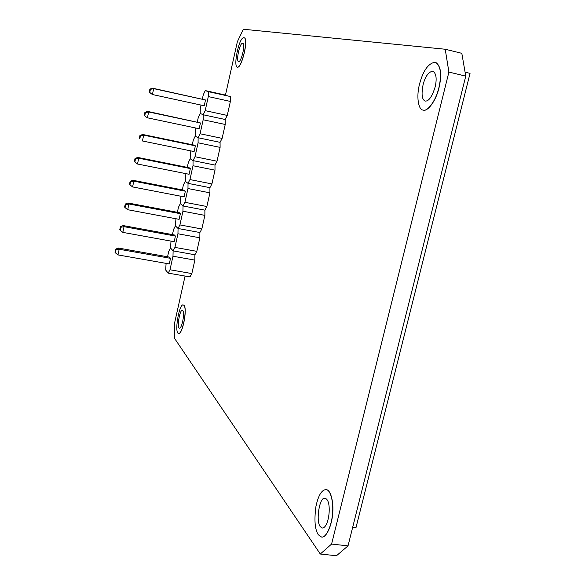 <?xml version="1.0" encoding="UTF-8"?>
<svg xmlns="http://www.w3.org/2000/svg" width="585" height="585" viewBox="0 0 585 585"><rect width="100%" height="100%" fill="white"/><g stroke="black" fill="none" stroke-linecap="round" stroke-linejoin="round"><path stroke-width="0.88" d="M205.503 99.976L152.656 88.203L153.679 88.635L152.414 94.521L204.223 105.775L205.503 99.976L153.679 88.635L150.425 89.322L149.76 92.445L149.226 92.203L149.892 89.088L150.425 89.322M149.226 92.203L152.414 94.521L149.76 92.445M149.892 89.088L152.656 88.203M202.337 99.07L203.295 94.741L205.262 90.587L227.031 95.406L226.951 95.779M201.013 105.081L200.253 108.539L200.216 113.439L203.2 114.77L225.181 119.494L227.258 115.42L205.196 110.653L203.2 114.77L203.178 119.764L225.232 124.473L225.181 119.494L203.2 114.77L200.216 113.439L198.278 117.475L197.291 121.958M205.196 110.653L208.304 96.584L230.388 101.439L230.322 96.525L208.311 91.655L208.304 96.584M208.311 91.655L205.262 90.587M230.388 101.439L227.258 115.42M225.064 95.362L221.832 94.251M200.428 122.96L147.676 111.406L148.67 111.954L147.413 117.812L199.149 128.737L200.428 122.96L148.67 111.954L145.431 112.62L144.766 115.735L144.246 115.428L144.912 112.327L145.431 112.62M144.246 115.428L146.433 117.234L144.766 115.735M144.912 112.327L147.676 111.406M195.375 145.826L194.169 145.124L142.725 134.484L143.691 135.15L142.44 140.97L194.103 151.566L195.375 145.826L143.691 135.15L140.466 135.8L139.808 138.894L139.303 138.528L139.961 135.442L140.466 135.8M139.303 138.528L139.808 138.894M139.961 135.442L142.725 134.484M190.352 168.568L189.174 167.756L137.804 157.445L138.74 158.213L137.497 164.005L189.087 174.279L190.352 168.568L138.74 158.213L135.53 158.849L134.872 161.928L134.382 161.504L135.04 158.44L135.53 158.849M134.872 161.928L137.497 164.005M135.04 158.44L137.804 157.445M185.35 191.193L184.202 190.271L132.905 180.275L133.819 181.16L132.583 186.922L184.092 196.867L185.35 191.193L133.819 181.16L130.616 181.774L129.958 184.838L129.482 184.355L130.141 181.306L130.616 181.774M129.958 184.838L132.583 186.922M130.141 181.306L132.905 180.275M180.377 213.693L179.259 212.669L128.035 202.988L128.919 203.975L127.691 209.708L179.127 219.338L180.377 213.693L128.919 203.975L125.731 204.582L125.08 207.624L124.62 207.09L125.263 204.048L125.731 204.582M125.08 207.624L127.691 209.708M125.263 204.048L128.035 202.988M175.434 236.077L174.337 234.951L123.186 225.576L124.049 226.673L122.828 232.377L174.191 241.693L175.434 236.077L124.049 226.673L120.868 227.258L120.225 230.285L119.771 229.693L120.422 226.673L120.868 227.258M120.225 230.285L122.828 232.377M120.422 226.673L123.186 225.576M170.513 258.336L169.445 257.108L118.367 248.047L119.201 249.247L117.987 254.921L169.277 263.93L170.513 258.336L119.201 249.247L116.035 249.817L115.391 252.83L114.96 252.186L115.603 249.181L116.035 249.817M115.391 252.83L117.987 254.921M115.603 249.181L118.367 248.047M195.946 128.056L195.251 131.208L195.2 136.166L198.118 137.76L220.07 142.338L222.117 138.374L200.085 133.753L198.118 137.76L198.081 142.813L220.099 147.383L220.07 142.338L198.118 137.76L195.2 136.166L193.291 140.1L192.268 144.729M200.085 133.753L203.178 119.764M225.232 124.473L222.117 138.374M190.907 150.908L190.279 153.753L190.213 158.769L193.065 160.619L214.98 165.065L217.006 161.211L195.002 156.729L193.065 160.619L193.006 165.738L214.995 170.169L214.98 165.065L193.065 160.619L190.213 158.769L188.326 162.593L187.273 167.376M195.002 156.729L198.081 142.813M220.099 147.383L217.006 161.211M185.891 173.643L185.255 181.255L188.034 183.361L209.927 187.675L211.916 183.924L189.949 179.573L188.034 183.361L187.968 188.538L209.927 192.831L209.927 187.675L188.034 183.361L185.255 181.255L183.39 184.977L182.308 189.906M189.949 179.573L193.006 165.738M214.995 170.169L211.916 183.924M180.904 196.253L180.319 203.624L183.039 205.986L204.896 210.154L206.863 206.512L184.918 202.308L183.039 205.986L182.944 211.222L204.874 215.375L204.896 210.154L183.039 205.986L180.319 203.624L178.483 207.236L177.365 212.311M184.918 202.308L187.968 188.538M209.927 192.831L206.863 206.512M175.946 218.746L175.405 225.868L178.059 228.486L199.887 232.523L201.825 228.984L179.917 224.911L178.059 228.486L177.957 233.781L199.858 237.802L199.887 232.523L178.059 228.486L175.405 225.868L173.599 229.386L172.443 234.6M179.917 224.911L182.944 211.222M204.874 215.375L201.825 228.984M171.01 241.115L170.52 248.003L173.116 250.87L194.907 254.775L196.823 251.338L174.944 247.396L173.116 250.87L172.992 256.223L194.863 260.106L194.907 254.775L173.116 250.87L170.52 248.003L168.736 251.418L167.559 256.771M174.944 247.396L177.957 233.781M199.858 237.802L196.823 251.338M166.103 263.374L165.665 270.021L168.195 273.129L189.957 276.902L191.843 273.575L169.994 269.765L168.195 273.129M169.994 269.765L172.992 256.223M194.863 260.106L191.843 273.575M423.057 110.038L423.065 110.038C426.962 112.02 435.752 101.585 438.933 87.465C441.909 74.12 440.71 65.695 435.328 62.185C428.608 63.121 423.445 70.076 419.818 83.041C415.913 96.554 418.487 110.053 423.057 110.038M435.379 62.193L435.459 62.215C440.849 65.725 442.055 74.156 439.072 87.501C435.891 101.622 427.101 112.057 423.204 110.068M425.266 101.088L425.215 101.081C421.895 99.684 421.222 94.046 423.204 84.174C425.485 76.072 428.71 71.743 432.878 71.173C436.242 73.374 437.002 78.617 435.16 86.909C432.11 96.613 428.812 101.344 425.266 101.088M177.825 333.048L178.571 333.596C182.995 333.779 187.865 305.779 183.317 305.019C179.58 302.913 174.666 329.457 177.825 333.048M183.361 305.026L183.398 305.034C187.953 305.794 183.083 333.794 178.659 333.611L178.615 333.604M178.981 327.892C176.984 325.706 180.07 309.026 182.403 310.364C185.248 310.862 182.206 328.339 179.441 328.222L178.981 327.892M237.342 67.136L237.342 67.143C241.488 68.825 249.034 38.025 244.011 37.791C239.28 36.014 232.918 66.639 237.342 67.136M244.055 37.798L244.099 37.813C249.122 38.04 241.576 68.847 237.43 67.158L237.386 67.151M238.57 61.652L238.563 61.644C235.792 61.337 239.784 42.171 242.731 43.305C245.861 43.458 241.174 62.632 238.57 61.652M318.306 534.756L321.516 537.03C326.13 538.259 331.892 524.891 332.507 513.63C333.64 503.787 331.132 490.018 326.079 489.572C321.655 489.82 318.269 495.458 315.937 506.478C314.101 520.05 314.891 529.476 318.306 534.756M326.145 489.579L326.218 489.586C331.264 490.033 333.772 503.802 332.646 513.645C332.024 524.906 326.269 538.273 321.648 537.045L321.589 537.037M320.295 526.675C315.512 521.162 319.681 495.751 325.121 498.391C332.214 499.787 329.377 527.992 322.269 528.05L320.295 526.675M352.675 527.334L355.972 527.714L470.04 73.359L465.075 72.16M465.762 76.13L461.821 53.33L445.214 49.235L448.907 72.072L465.762 76.13L348.024 545.871L331.585 544.065L320.295 554.017L174.345 338.064L174.659 322.708L185.072 276.054M448.907 72.072L331.585 544.065M225.466 95.055L237.371 41.681L243.375 29.25L445.214 49.235M320.295 554.017L336.463 555.75L348.024 545.871"/></g></svg>

